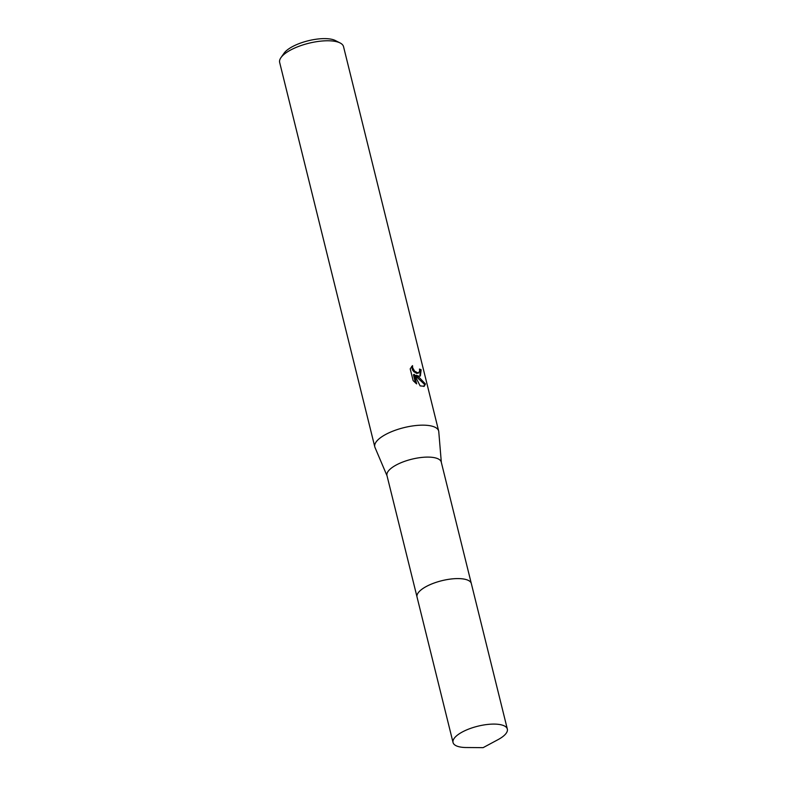 <?xml version="1.0" encoding="UTF-8"?>
<svg xmlns="http://www.w3.org/2000/svg" width="787" height="787" viewBox="0 0 787 787"><rect width="100%" height="100%" fill="white"/><g stroke="black" fill="none" stroke-linecap="round" stroke-linejoin="round"><path stroke-width="1.18" d="M467.576 580.068A27.968 9.887 166.1 0 0 465.117 579.301A27.968 9.887 166.1 0 0 418.714 592.158M465.127 579.311A27.968 9.887 166.1 0 0 426.741 586.266A27.978 9.887 166.1 0 0 417.031 597.028L453.046 742.525A27.968 9.887 166.1 0 0 466.209 747.522L483.12 747.65L498.023 739.652A27.968 9.887 166.1 0 0 507.34 729.087A27.968 9.887 166.1 0 0 490.665 724.188A27.968 9.887 166.1 0 0 462.746 731.762A27.968 9.887 166.1 0 0 453.046 742.525M471.265 583.324L441.261 462.097A27.968 9.887 166.1 0 0 435.054 457.818A27.968 9.887 166.1 0 0 403.731 461.664A27.968 9.887 166.1 0 0 386.968 475.535L416.972 596.753M441.33 462.372L438.772 431.689A32.897 11.628 166.1 0 0 438.664 431.03A32.897 11.628 166.1 0 0 431.355 426.003A32.897 11.628 166.1 0 0 394.513 430.528A32.897 11.628 166.1 0 0 374.789 446.839A32.897 11.628 166.1 0 0 374.996 447.469L387.037 475.801M419.028 376.216L416.107 375.251L419.382 377.622L425.452 383.997L424.232 386.299L420.12 385.886L414.287 374.337L416.648 383.889L413.126 380.623L410.204 368.847L412.536 365.621L412.634 367.716L414.631 371.198L418.251 373.048L419.697 371.12L419.461 369.054A32.897 11.628 -13.9 0 1 421.153 369.801L420.376 375.96L419.028 376.216M438.664 431.03L343.535 46.64A32.897 11.628 166.1 0 0 340.112 42.96A32.897 11.628 166.1 0 0 336.226 41.613A32.897 11.628 166.1 0 0 305.317 44.19A32.897 11.628 166.1 0 0 280.969 57.599A32.897 11.628 166.1 0 0 279.66 62.448L374.789 446.839M340.112 42.96L335.321 40.521A28.509 10.083 166.1 0 0 331.957 39.35A28.509 10.083 166.1 0 0 305.169 41.583A28.509 10.083 166.1 0 0 284.068 53.201L280.969 57.599M419.933 376.137L420.307 370.244A31.805 11.244 166.1 0 0 419.628 369.91M420.307 370.244L421.153 369.801M423.77 386.476L424.587 384.45L415.28 375.684L416.107 375.251M418.812 372.881L416.726 373.432L413.795 371.641L412.555 370.008L411.65 366.427M415.477 382.974L413.45 374.779L414.287 374.337M424.587 384.45L425.452 383.997M507.34 729.087L471.344 583.59A27.978 9.887 166.1 0 0 454.66 578.681A27.978 9.887 166.1 0 0 426.731 586.256"/></g></svg>
